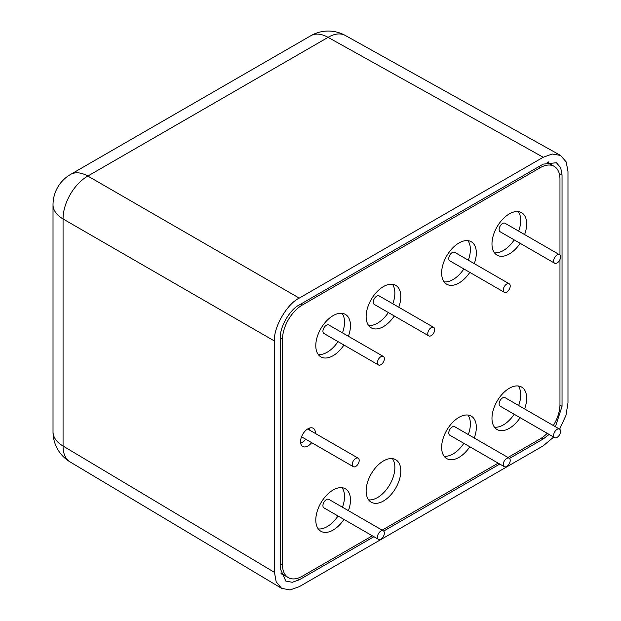 <?xml version="1.0" encoding="UTF-8"?>
<svg xmlns="http://www.w3.org/2000/svg" width="621" height="621" viewBox="0 0 621 621"><rect width="100%" height="100%" fill="white"/><g stroke="black" fill="none" stroke-linecap="round" stroke-linejoin="round"><path stroke-width="0.93" d="M559.63 429.165L565.964 415.395L567.982 402.92L567.982 171.567L566.205 161.949L560.577 155.436L552.232 154.016L543.212 157.26L299.244 298.111C286.987 303.91 273.364 327.508 274.474 341.022L274.474 572.376L276.174 581.815L281.577 588.328L290.03 589.95L299.244 586.682L543.212 445.831L553.707 437.075M555.415 426.736L562.036 406.359L562.036 174.998L560.685 167.693L556.408 162.741L543.212 164.13L299.244 304.981C289.929 309.382 279.574 327.321 280.42 337.591L280.42 568.945L285.815 581.07L292.243 582.296L299.244 579.82L373.904 536.715M509.515 458.414L543.212 438.969L549.143 434.436M383.669 531.079L499.758 464.05M281.577 588.328L70.08 461.923A35.032 20.229 -59.1 0 1 63.063 446.025L274.474 572.376M543.212 157.26L328.074 37.353A35.032 20.229 -60.9 0 1 345.354 35.482A35.032 35.032 0 0 0 310.779 35.746L70.538 174.447A35.032 20.229 60 0 1 87.833 176.054L299.244 298.111M274.474 341.022L63.063 218.965A35.032 20.578 -60 0 1 87.833 176.054L328.074 37.353A35.032 20.229 -120 0 0 310.779 35.746M524.605 234.559A24.522 14.159 120 0 0 521.586 212.677A24.522 14.159 120 0 0 509.321 213.896A24.522 14.159 120 0 0 493.299 235.506A24.522 14.159 120 0 0 497.064 255.153A24.522 14.159 120 0 0 509.321 253.942A24.522 14.159 120 0 0 520.15 243.316M494.456 252.809A24.522 14.159 120 0 0 503.375 250.511A24.522 14.159 120 0 0 514.204 239.885M518.659 231.128A24.522 14.159 120 0 0 518.248 211.598M348.412 510.672A24.522 14.159 120 0 0 345.392 488.789A24.522 14.159 120 0 0 333.135 490A24.522 14.159 120 0 0 317.114 511.611A24.522 14.159 120 0 0 320.871 531.265A24.522 14.159 120 0 0 333.135 530.055A24.522 14.159 120 0 0 343.956 519.42M318.262 528.913A24.522 14.159 120 0 0 327.189 526.616A24.522 14.159 120 0 0 338.01 515.989M342.466 507.233A24.522 14.159 120 0 0 342.055 487.702M383.475 500.984A24.522 14.159 120 0 0 399.497 479.373A24.522 14.159 120 0 0 395.732 459.726A24.522 14.159 120 0 0 383.475 460.937A24.522 14.159 120 0 0 367.453 482.548A24.522 14.159 120 0 0 371.211 502.203A24.522 14.159 120 0 0 383.475 500.984M368.602 499.851A24.522 14.159 120 0 0 377.529 497.553A24.522 14.159 120 0 0 392.619 478.682A24.522 14.159 120 0 0 392.394 458.64M474.265 438.007A24.522 14.159 120 0 0 471.246 416.124A24.522 14.159 120 0 0 458.981 417.343A24.522 14.159 120 0 0 442.959 438.954A24.522 14.159 120 0 0 446.724 458.608A24.522 14.159 120 0 0 458.981 457.39A24.522 14.159 120 0 0 469.81 446.763M444.116 456.256A24.522 14.159 120 0 0 453.035 453.959A24.522 14.159 120 0 0 463.864 443.332M468.319 434.576A24.522 14.159 120 0 0 467.908 415.045M474.265 263.622A24.522 14.159 120 0 0 471.246 241.74A24.522 14.159 120 0 0 458.981 242.958A24.522 14.159 120 0 0 442.959 264.569A24.522 14.159 120 0 0 446.724 284.224A24.522 14.159 120 0 0 458.981 283.005A24.522 14.159 120 0 0 469.81 272.378M444.116 281.872A24.522 14.159 120 0 0 453.035 279.574A24.522 14.159 120 0 0 463.864 268.947M468.319 260.191A24.522 14.159 120 0 0 467.908 240.661M398.752 307.216A24.522 14.159 120 0 0 395.732 285.342A24.522 14.159 120 0 0 383.475 286.553A24.522 14.159 120 0 0 367.453 308.163A24.522 14.159 120 0 0 371.211 327.818A24.522 14.159 120 0 0 383.475 326.599A24.522 14.159 120 0 0 394.296 315.973M368.602 325.466A24.522 14.159 120 0 0 377.529 323.168A24.522 14.159 120 0 0 388.35 312.542M392.806 303.785A24.522 14.159 120 0 0 392.394 284.255M348.412 336.279A24.522 14.159 120 0 0 345.392 314.405A24.522 14.159 120 0 0 333.135 315.615A24.522 14.159 120 0 0 317.114 337.226A24.522 14.159 120 0 0 320.871 356.881A24.522 14.159 120 0 0 333.135 355.662A24.522 14.159 120 0 0 343.956 345.035M318.262 354.529A24.522 14.159 120 0 0 327.189 352.231A24.522 14.159 120 0 0 338.01 341.604M342.466 332.848A24.522 14.159 120 0 0 342.055 313.318M315.39 433.474A10.51 6.07 120 0 0 313.217 428.265A10.51 6.07 120 0 0 307.962 428.785A10.51 6.07 120 0 0 301.1 438.046A10.51 6.07 120 0 0 302.706 446.468A10.51 6.07 120 0 0 307.962 445.948A10.51 6.07 120 0 0 311.672 442.657M300.657 443.153A10.51 6.07 120 0 0 302.016 442.517A10.51 6.07 120 0 0 305.726 439.226M309.444 430.035A10.51 6.07 120 0 0 309.32 428.141M524.605 408.944A24.522 14.159 120 0 0 521.586 387.062A24.522 14.159 120 0 0 509.321 388.28A24.522 14.159 120 0 0 493.299 409.891A24.522 14.159 120 0 0 497.064 429.546A24.522 14.159 120 0 0 509.321 428.327A24.522 14.159 120 0 0 520.15 417.7M494.456 427.194A24.522 14.159 120 0 0 503.375 424.896A24.522 14.159 120 0 0 514.204 414.269M518.659 405.513A24.522 14.159 120 0 0 518.248 385.983M559.963 255.076L559.963 179.166A28.03 16.185 120 0 0 554.157 166.335A28.03 16.185 120 0 0 540.146 167.724L302.311 305.035A28.03 16.185 120 0 0 282.493 339.361L282.493 564.776A28.03 16.185 120 0 0 288.299 577.608A28.03 16.185 120 0 0 302.311 576.218L372.328 535.799M280.793 573.051A28.03 16.185 120 0 0 282.353 574.177L288.299 577.608M382.132 530.14L498.174 463.142M507.986 457.475L540.146 438.915A28.03 16.185 120 0 0 547.21 433.326M553.319 425.517A28.03 16.185 120 0 0 559.963 404.582L559.963 259.562M554.157 166.335L548.211 162.904A28.03 16.185 120 0 0 547.093 162.353M548.568 163.106L548.568 162.291A7.01 4.044 120 0 0 548.553 161.934M506.744 458.422A4.906 2.833 -60 0 1 509.197 458.182A4.906 2.833 -60 0 1 509.95 462.109A4.906 2.833 -60 0 1 506.744 466.433A4.906 2.833 -60 0 1 504.299 466.674A4.906 2.833 -60 0 1 503.546 462.746A4.906 2.833 -60 0 1 506.744 458.422M509.197 458.182L454.696 426.712A4.906 2.833 120 0 0 452.243 426.953A4.906 2.833 120 0 0 449.037 431.277A4.906 2.833 120 0 0 449.79 435.205L504.299 466.674M557.091 429.359A4.906 2.833 -60 0 1 559.537 429.111A4.906 2.833 -60 0 1 560.289 433.047A4.906 2.833 -60 0 1 557.091 437.37A4.906 2.833 -60 0 1 554.638 437.611A4.906 2.833 -60 0 1 553.885 433.683A4.906 2.833 -60 0 1 557.091 429.359M559.537 429.111L505.036 397.65A4.906 2.833 120 0 0 502.583 397.89A4.906 2.833 120 0 0 499.385 402.214A4.906 2.833 120 0 0 500.13 406.142L554.638 437.611M380.898 531.079A4.906 2.833 -60 0 1 383.351 530.839A4.906 2.833 -60 0 1 384.104 534.766A4.906 2.833 -60 0 1 380.898 539.09A4.906 2.833 -60 0 1 378.445 539.331A4.906 2.833 -60 0 1 377.692 535.403A4.906 2.833 -60 0 1 380.898 531.079M383.351 530.839L328.843 499.369A4.906 2.833 120 0 0 326.398 499.61A4.906 2.833 120 0 0 323.192 503.934A4.906 2.833 120 0 0 323.945 507.869L378.445 539.331M506.744 284.038A4.906 2.833 120 0 0 503.546 288.361A4.906 2.833 120 0 0 504.299 292.289A4.906 2.833 120 0 0 506.744 292.049A4.906 2.833 120 0 0 509.95 287.725A4.906 2.833 120 0 0 509.197 283.789A4.906 2.833 120 0 0 506.744 284.038M509.197 283.789L454.696 252.328A4.906 2.833 120 0 0 452.243 252.568A4.906 2.833 120 0 0 449.037 256.892A4.906 2.833 120 0 0 449.79 260.82L504.299 292.289M431.238 327.632A4.906 2.833 120 0 0 428.032 331.956A4.906 2.833 120 0 0 428.785 335.883A4.906 2.833 120 0 0 431.238 335.643A4.906 2.833 120 0 0 434.444 331.319A4.906 2.833 120 0 0 433.691 327.391A4.906 2.833 120 0 0 431.238 327.632M433.691 327.391L379.19 295.922A4.906 2.833 120 0 0 376.737 296.163A4.906 2.833 120 0 0 373.531 300.486A4.906 2.833 120 0 0 374.284 304.414L428.785 335.883M557.091 254.975A4.906 2.833 120 0 0 553.885 259.291A4.906 2.833 120 0 0 554.638 263.226A4.906 2.833 120 0 0 557.091 262.978A4.906 2.833 120 0 0 560.289 258.662A4.906 2.833 120 0 0 559.537 254.726A4.906 2.833 120 0 0 557.091 254.975M559.537 254.726L505.036 223.265A4.906 2.833 120 0 0 502.583 223.506A4.906 2.833 120 0 0 499.385 227.829A4.906 2.833 120 0 0 500.13 231.757L554.638 263.226M380.898 356.695A4.906 2.833 120 0 0 377.692 361.018A4.906 2.833 120 0 0 378.445 364.946A4.906 2.833 120 0 0 380.898 364.706A4.906 2.833 120 0 0 384.104 360.382A4.906 2.833 120 0 0 383.351 356.454A4.906 2.833 120 0 0 380.898 356.695M383.351 356.454L328.843 324.985A4.906 2.833 120 0 0 326.398 325.225A4.906 2.833 120 0 0 323.192 329.549A4.906 2.833 120 0 0 323.945 333.485L378.445 364.946M355.724 458.422A4.906 2.833 120 0 0 352.518 462.738A4.906 2.833 120 0 0 353.271 466.674A4.906 2.833 120 0 0 355.724 466.433A4.906 2.833 120 0 0 358.93 462.109A4.906 2.833 120 0 0 358.177 458.174A4.906 2.833 120 0 0 355.724 458.422M281.748 573.796L281.057 574.192M70.538 174.447A35.032 35.032 0 0 0 53.018 204.79A35.032 20.229 -0 0 0 63.063 218.965L63.063 446.025A35.032 20.229 0 0 1 53.018 431.843A35.032 35.032 0 0 0 70.08 461.923M559.234 173.438L562.036 174.998M562.036 406.359L559.956 405.156M541.574 438.022L543.212 438.969M299.244 579.82L296.978 578.462M282.493 339.361L280.42 338.158M302.311 305.035L300.735 304.119M282.493 564.776L280.42 563.581M540.146 167.724L538.562 166.808M560.577 155.436L345.354 35.482M53.018 204.79L53.018 431.843M353.271 466.674L301.527 436.796M358.177 458.174L307.62 428.987"/></g></svg>
